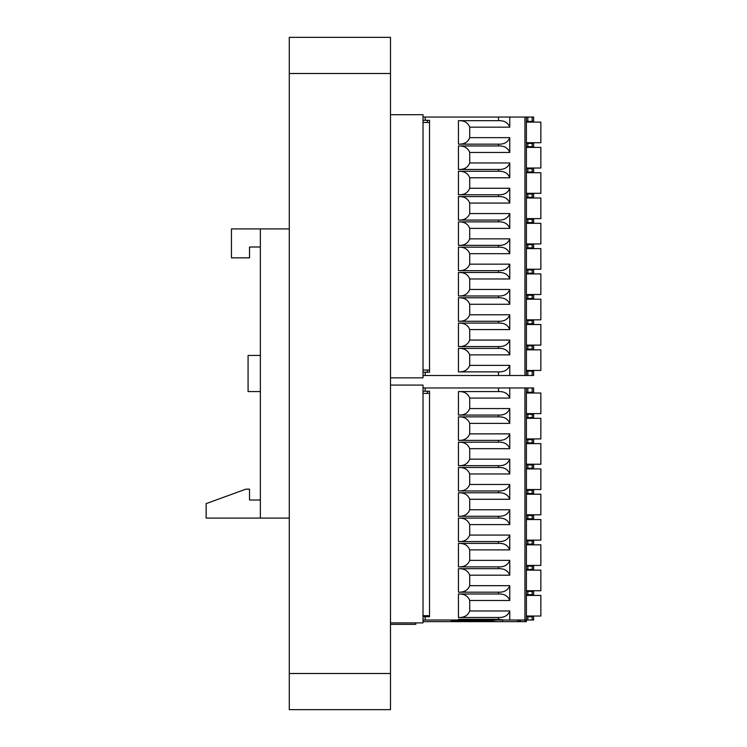 <?xml version="1.0" encoding="UTF-8"?>
<svg xmlns="http://www.w3.org/2000/svg" width="747" height="747" viewBox="0 0 747 747"><rect width="100%" height="100%" fill="white"/><g stroke="black" fill="none" stroke-linecap="round" stroke-linejoin="round"><path stroke-width="1.12" d="M260.367 391.568L248.079 391.568L248.079 355.432L260.367 355.432M289.285 228.918L260.367 228.918L260.367 518.082L206.144 518.082L206.144 503.618L245.875 489.164L249.526 489.164L249.526 500.004L260.367 500.004M289.285 518.082L260.367 518.082M260.367 228.918L231.449 228.918L231.449 257.836L249.526 257.836L249.526 246.996L260.367 246.996M390.485 673.505L390.485 37.35L289.285 37.35L289.285 709.65L390.485 709.65L390.485 673.505L289.285 673.505M415.79 622.905L415.79 624.352L390.485 624.352M423.017 621.635L526.392 621.635L526.392 620.01L533.619 620.01L533.619 616.032M451.216 621.635L451.216 620.916L491.274 620.916L491.274 620.01M451.216 620.916L456.37 621.635M496.428 621.635L491.274 620.916M502.535 620.01L502.535 621.635M519.165 621.635L519.165 620.01M533.619 590.737L533.619 591.456L527.84 591.456L527.84 594.705L533.619 594.705L533.619 591.456M533.619 565.432L533.619 566.151L527.84 566.151L527.84 569.41L533.619 569.41L533.619 566.151M533.619 540.128L533.619 540.856L527.84 540.856L527.84 544.105L533.619 544.105L533.619 540.856M390.485 622.905L423.017 622.905L423.017 385.069L390.485 385.069M524.945 621.635L524.945 620.01L526.392 620.01L526.392 387.954L423.017 387.954M524.945 387.954L524.945 620.01L503.665 620.01L498.501 619.291L498.501 617.48L458.443 617.48L458.443 593.986L498.501 593.986L498.501 592.175L458.443 592.175L458.443 568.682L498.501 568.682L498.501 566.88L458.443 566.88L458.443 543.386L498.501 543.386L498.501 541.575L458.443 541.575L458.443 518.082L498.501 518.082L498.501 516.27L458.443 516.27L458.443 492.777L498.501 492.777L498.501 490.975L458.443 490.975L458.443 467.482L498.501 467.482L498.501 465.67L458.443 465.67L458.443 442.177L498.501 442.177L498.501 440.366L458.443 440.366L458.443 416.873L498.501 416.873L498.501 415.071L458.443 415.071L458.443 391.568L498.501 391.568L498.501 387.954M423.017 616.761L425.183 616.761L425.183 620.01L503.665 620.01M425.183 620.01L423.017 620.01M425.183 616.761L429.525 616.761L429.525 391.213L423.017 391.213M423.017 615.668L429.525 615.668M423.017 393.38L429.525 393.38M527.121 392.296L533.619 392.296L533.619 387.954L526.392 387.954M458.443 620.01L458.443 619.291L498.501 619.291M458.443 619.291L463.607 620.01M498.501 617.48C504.234 617.713 507.997 615.537 509.771 610.971L509.771 620.01M509.771 387.954L509.771 398.076C507.979 393.501 504.216 391.335 498.501 391.568M458.443 391.568C464.176 391.344 467.939 393.51 469.714 398.076L469.714 408.562C467.893 413.156 464.139 415.323 458.443 415.071M498.501 415.071C504.234 415.295 507.997 413.128 509.771 408.562L509.771 423.381C507.951 418.787 504.197 416.621 498.501 416.873M458.443 416.873C464.176 416.649 467.939 418.815 469.714 423.381L469.714 433.867C467.893 438.452 464.139 440.618 458.443 440.366M498.501 440.366C504.234 440.599 507.997 438.433 509.771 433.867L509.771 448.686C507.951 444.091 504.197 441.925 498.501 442.177M458.443 442.177C464.176 441.944 467.939 444.12 469.714 448.686L469.714 459.162C467.893 463.756 464.139 465.923 458.443 465.67M498.501 465.67C504.234 465.904 507.997 463.728 509.771 459.162L509.771 473.981C507.951 469.396 504.197 467.22 498.501 467.482M458.443 467.482C464.176 467.248 467.939 469.415 469.714 473.981L469.714 484.467C467.893 489.061 464.139 491.227 458.443 490.975M498.501 490.975C504.234 491.199 507.997 489.033 509.771 484.467L509.771 499.285C507.951 494.691 504.197 492.525 498.501 492.777M458.443 492.777C464.176 492.553 467.939 494.719 469.714 499.285L469.714 509.771C467.893 514.356 464.139 516.532 458.443 516.27M498.501 516.27C504.234 516.504 507.997 514.338 509.771 509.771L509.771 524.59C507.951 519.996 504.197 517.83 498.501 518.082M458.443 518.082C464.176 517.848 467.939 520.024 469.714 524.59L469.714 535.067C467.893 539.661 464.139 541.827 458.443 541.575M498.501 541.575C504.234 541.808 507.997 539.633 509.771 535.067L509.771 549.885C507.951 545.301 504.197 543.125 498.501 543.386M458.443 543.386C464.176 543.153 467.939 545.319 469.714 549.885L469.714 560.371C467.893 564.965 464.139 567.132 458.443 566.88M498.501 566.88C504.234 567.104 507.997 564.937 509.771 560.371L509.771 575.19C507.951 570.596 504.197 568.43 498.501 568.682M458.443 568.682C464.176 568.458 467.939 570.624 469.714 575.19L469.714 585.676C467.893 590.261 464.139 592.436 458.443 592.175M498.501 592.175C504.234 592.408 507.997 590.242 509.771 585.676L509.771 600.495C507.951 595.901 504.197 593.734 498.501 593.986M458.443 593.986C464.176 593.753 467.939 595.929 469.714 600.495L469.714 610.971C467.893 615.565 464.139 617.732 458.443 617.48M526.392 616.761L527.84 616.761L527.84 620.01M532.181 620.01L532.181 616.761L527.84 616.761M532.181 616.761L533.619 616.761M527.84 594.705L526.392 594.705M526.392 591.456L527.84 591.456M527.84 569.41L526.392 569.41M526.392 566.151L527.84 566.151M527.84 544.105L526.392 544.105M526.392 540.856L527.84 540.856M532.181 518.801L533.619 518.801L533.619 515.551L527.84 515.551L527.84 518.801L532.181 518.801L532.181 515.551M527.84 518.801L526.392 518.801M526.392 515.551L527.84 515.551M532.181 493.506L533.619 493.506L533.619 490.247L527.84 490.247L527.84 493.506L532.181 493.506L532.181 490.247M527.84 493.506L526.392 493.506M526.392 490.247L527.84 490.247M532.181 468.201L533.619 468.201L533.619 464.951L527.84 464.951L527.84 468.201L532.181 468.201L532.181 464.951M527.84 468.201L526.392 468.201M526.392 464.951L527.84 464.951M532.181 442.896L533.619 442.896L533.619 439.647L527.84 439.647L527.84 442.896L532.181 442.896L532.181 439.647M527.84 442.896L526.392 442.896M526.392 439.647L527.84 439.647M532.181 417.601L533.619 417.601L533.619 414.342L527.84 414.342L527.84 417.601L532.181 417.601L532.181 414.342M527.84 417.601L526.392 417.601M526.392 414.342L527.84 414.342M526.392 616.032L540.856 616.032L540.856 595.434L526.392 595.434M526.392 590.737L540.856 590.737L540.856 570.129L526.392 570.129M526.392 565.432L540.856 565.432L540.856 544.824L526.392 544.824M526.392 540.128L540.856 540.128L540.856 519.529L526.392 519.529M526.392 514.823L540.856 514.823L540.856 494.225L526.392 494.225M526.392 489.528L540.856 489.528L540.856 468.92L526.392 468.92M526.392 464.223L540.856 464.223L540.856 443.625L526.392 443.625M526.392 438.919L540.856 438.919L540.856 418.32L526.392 418.32M526.392 413.623L540.856 413.623L540.856 393.015L526.392 393.015M390.485 114.702L423.017 114.702L423.017 377.842L390.485 377.842M509.771 375.489L498.501 375.489L498.501 371.875C504.225 372.109 507.979 369.942 509.771 365.367L509.771 375.489L524.945 375.489L524.945 117.046L425.183 117.046L425.183 120.304L429.525 120.304L429.525 372.239L423.017 372.239M425.183 120.304L423.017 120.304M425.183 117.046L423.017 117.046M524.945 117.046L527.84 117.046L527.84 121.388L533.619 121.388L533.619 117.046L527.84 117.046M498.501 375.489L423.017 375.489M532.181 375.489L532.181 371.147L533.619 371.147L533.619 375.489L526.392 375.489L526.392 117.046M524.945 375.489L526.392 375.489M423.017 370.064L429.525 370.064M423.017 122.471L429.525 122.471M498.501 371.875L458.443 371.875L458.443 348.382L498.501 348.382L498.501 346.571L458.443 346.571L458.443 323.077L498.501 323.077L498.501 321.266L458.443 321.266L458.443 297.773L498.501 297.773L498.501 295.971L458.443 295.971L458.443 272.478L498.501 272.478L498.501 270.666L458.443 270.666L458.443 247.173L498.501 247.173L498.501 245.361L458.443 245.361L458.443 221.868L498.501 221.868L498.501 220.066L458.443 220.066L458.443 196.573L498.501 196.573L498.501 194.762L458.443 194.762L458.443 171.268L498.501 171.268L498.501 169.457L458.443 169.457L458.443 145.964L498.501 145.964L498.501 144.162L458.443 144.162L458.443 120.669L498.501 120.669L498.501 117.046M526.392 121.388L527.84 121.388M498.501 144.162C504.234 144.386 507.997 142.219 509.771 137.653L509.771 152.472C507.951 147.878 504.197 145.712 498.501 145.964M458.443 145.964C464.176 145.74 467.939 147.906 469.714 152.472L469.714 162.958C467.893 167.543 464.139 169.718 458.443 169.457M498.501 169.457C504.234 169.69 507.997 167.524 509.771 162.958L509.771 177.777C507.979 173.192 504.216 171.026 498.501 171.268M458.443 171.268C464.176 171.035 467.939 173.211 469.714 177.777L469.714 188.253C467.893 192.847 464.139 195.014 458.443 194.762M498.501 194.762C504.234 194.995 507.997 192.819 509.771 188.253L509.771 203.072C507.951 198.487 504.197 196.312 498.501 196.573M458.443 196.573C464.176 196.34 467.939 198.506 469.714 203.072L469.714 213.558C467.893 218.152 464.139 220.318 458.443 220.066M498.501 220.066C504.234 220.29 507.997 218.124 509.771 213.558L509.771 228.377C507.951 223.783 504.197 221.616 498.501 221.868M458.443 221.868C464.176 221.644 467.939 223.811 469.714 228.377L469.714 238.863C467.893 243.447 464.139 245.623 458.443 245.361M498.501 245.361C504.234 245.595 507.997 243.429 509.771 238.863L509.771 253.681C507.951 249.087 504.197 246.921 498.501 247.173M458.443 247.173C464.176 246.94 467.939 249.115 469.714 253.681L469.714 264.158C467.893 268.752 464.139 270.918 458.443 270.666M498.501 270.666C504.234 270.9 507.997 268.724 509.771 264.158L509.771 278.976C507.951 274.392 504.197 272.216 498.501 272.478M458.443 272.478C464.176 272.244 467.939 274.41 469.714 278.976L469.714 289.462C467.893 294.057 464.139 296.223 458.443 295.971M498.501 295.971C504.234 296.195 507.997 294.029 509.771 289.462L509.771 304.281C507.951 299.687 504.197 297.521 498.501 297.773M458.443 297.773C464.176 297.549 467.939 299.715 469.714 304.281L469.714 314.767C467.893 319.352 464.139 321.527 458.443 321.266M498.501 321.266C504.234 321.499 507.997 319.333 509.771 314.767L509.771 329.586C507.951 324.992 504.197 322.825 498.501 323.077M458.443 323.077C464.176 322.844 467.939 325.02 469.714 329.586L469.714 340.062C467.893 344.656 464.139 346.823 458.443 346.571M498.501 346.571C504.234 346.804 507.997 344.628 509.771 340.062L509.771 354.881C507.951 350.296 504.197 348.121 498.501 348.382M458.443 348.382C464.176 348.149 467.939 350.315 469.714 354.881L469.714 365.367C467.893 369.961 464.139 372.127 458.443 371.875M509.771 117.046L509.771 127.167C507.979 122.592 504.216 120.426 498.501 120.669M458.443 120.669C464.176 120.435 467.939 122.601 469.714 127.167L469.714 137.653C467.939 142.219 464.186 144.386 458.443 144.162M532.181 371.147L527.84 371.147L527.84 375.489M526.392 371.147L527.84 371.147M526.392 143.433L527.84 143.433L527.84 146.692L533.619 146.692L533.619 143.433L527.84 143.433M527.121 146.692L527.84 146.692M526.392 168.738L527.84 168.738L527.84 171.987L533.619 171.987L533.619 168.738L527.84 168.738M527.121 171.987L527.84 171.987M526.392 194.043L527.84 194.043L527.84 197.292L533.619 197.292L533.619 194.043L527.84 194.043M527.121 197.292L527.84 197.292M526.392 219.338L527.84 219.338L527.84 222.597L533.619 222.597L533.619 219.338L527.84 219.338M527.121 222.597L527.84 222.597M526.392 244.642L527.84 244.642L527.84 247.892L533.619 247.892L533.619 244.642L527.84 244.642M527.121 247.892L527.84 247.892M526.392 269.947L527.84 269.947L527.84 273.197L533.619 273.197L533.619 269.947L527.84 269.947M527.121 273.197L527.84 273.197M526.392 295.242L527.84 295.242L527.84 298.501L533.619 298.501L533.619 295.242L527.84 295.242M527.121 298.501L527.84 298.501M526.392 320.547L527.84 320.547L527.84 323.796L533.619 323.796L533.619 320.547L527.84 320.547M527.121 323.796L527.84 323.796M526.392 345.852L527.84 345.852L527.84 349.101L533.619 349.101L533.619 345.852L527.84 345.852M527.121 349.101L527.84 349.101M526.392 370.428L540.856 370.428L540.856 349.829L526.392 349.829M526.392 345.123L540.856 345.123L540.856 324.525L526.392 324.525M526.392 319.828L540.856 319.828L540.856 299.22L526.392 299.22M526.392 294.523L540.856 294.523L540.856 273.916L526.392 273.916M526.392 269.219L540.856 269.219L540.856 248.62L526.392 248.62M526.392 243.924L540.856 243.924L540.856 223.316L526.392 223.316M526.392 218.619L540.856 218.619L540.856 198.011L526.392 198.011M526.392 193.314L540.856 193.314L540.856 172.716L526.392 172.716M526.392 168.019L540.856 168.019L540.856 147.411L526.392 147.411M526.392 142.714L540.856 142.714L540.856 122.106L526.392 122.106M390.485 73.495L289.285 73.495M517.718 621.635L517.718 620.01M520.612 620.01L520.612 621.635M427.359 616.761L427.359 615.668M427.359 391.213L427.359 393.38M425.183 387.954L425.183 391.213M509.771 398.076L469.714 398.076M469.714 408.562L509.771 408.562M509.771 423.381L469.714 423.381M469.714 433.867L509.771 433.867M509.771 448.686L469.714 448.686M469.714 459.162L509.771 459.162M509.771 473.981L469.714 473.981M469.714 484.467L509.771 484.467M509.771 499.285L469.714 499.285M469.714 509.771L509.771 509.771M509.771 524.59L469.714 524.59M469.714 535.067L509.771 535.067M509.771 549.885L469.714 549.885M469.714 560.371L509.771 560.371M509.771 575.19L469.714 575.19M469.714 585.676L509.771 585.676M509.771 600.495L469.714 600.495M469.714 610.971L509.771 610.971M532.181 392.296L532.181 387.954M527.84 387.954L527.84 392.296M532.181 594.705L532.181 591.456M532.181 569.41L532.181 566.151M532.181 544.105L532.181 540.856M427.359 120.304L427.359 122.471M425.183 372.239L425.183 375.489M427.359 372.239L427.359 370.064M532.181 121.388L532.181 117.046M469.714 137.653L509.771 137.653M509.771 152.472L469.714 152.472M469.714 162.958L509.771 162.958M509.771 177.777L469.714 177.777M469.714 188.253L509.771 188.253M509.771 203.072L469.714 203.072M469.714 213.558L509.771 213.558M509.771 228.377L469.714 228.377M469.714 238.863L509.771 238.863M509.771 253.681L469.714 253.681M469.714 264.158L509.771 264.158M509.771 278.976L469.714 278.976M469.714 289.462L509.771 289.462M509.771 304.281L469.714 304.281M469.714 314.767L509.771 314.767M509.771 329.586L469.714 329.586M469.714 340.062L509.771 340.062M509.771 354.881L469.714 354.881M469.714 365.367L509.771 365.367M509.771 127.167L469.714 127.167M532.181 146.692L532.181 143.433M532.181 171.987L532.181 168.738M532.181 197.292L532.181 194.043M532.181 222.597L532.181 219.338M532.181 247.892L532.181 244.642M532.181 273.197L532.181 269.947M532.181 298.501L532.181 295.242M532.181 323.796L532.181 320.547M532.181 349.101L532.181 345.852"/></g></svg>
